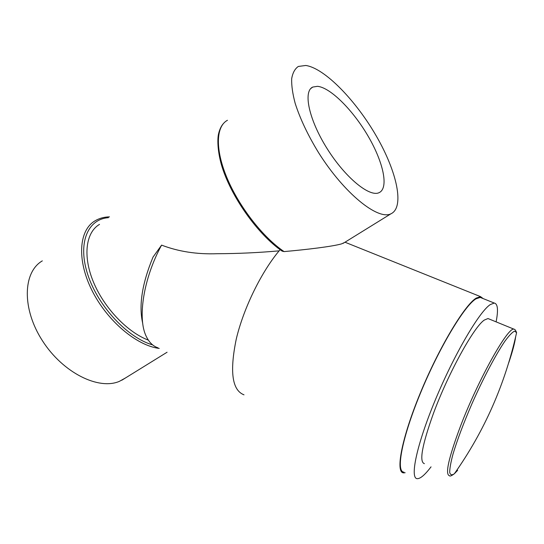 <?xml version="1.0" encoding="UTF-8"?>
<svg xmlns="http://www.w3.org/2000/svg" width="544" height="544" viewBox="0 0 544 544"><rect width="100%" height="100%" fill="white"/><g stroke="black" fill="none" stroke-linecap="round" stroke-linejoin="round"><path stroke-width="0.82" d="M483.154 298.588L480.549 296.643L476.231 298.078C464.596 305.007 438.947 347.704 420.267 393.142C401.499 438.6 395.236 472.675 403.573 472.879L405.158 472.729M125.576 377.903L119.469 381.31C98.797 390.381 63.043 372.953 42.5 340.85C21.726 308.863 22.814 272.156 42.323 260.868M317.478 86.319C330.616 87.536 353.382 110.65 368.376 136.612C383.479 162.561 388.96 188.204 379.086 192.664C369.614 197.418 345.454 177.813 327.284 148.879C308.992 119.993 302.838 91.31 312.78 87.06L317.478 86.319M305.789 65.477L298.33 66.45C294.882 68.809 292.665 72.91 291.672 78.758C291.455 85.558 292.618 93.745 295.168 103.326C300.138 118.85 307.979 135.361 318.696 152.864C344.325 193.569 377.903 220.374 390.878 213.833C404.777 207.502 397.059 171.999 376.53 136.422C356.15 100.81 324.788 68.204 305.789 65.477M223.115 123.896C221.054 126.344 219.524 129.717 218.511 134.028C217.172 140.182 217.838 152.266 221.537 165.186C230.731 196.377 257.781 234.43 282.159 251.144L284.077 251.593C306.66 249.601 332.262 246.541 341.625 243.862L344.508 242.508M244.004 394.828C232.118 390.286 229.541 371.708 236.259 339.096C243.596 307.972 261.793 271 280.112 249.682M158.032 347.84C153.034 346.188 149.11 342.36 146.248 336.342C137.292 318.56 143.432 278.283 161.595 245.12C178.446 251.586 196.969 254.449 217.165 253.715C237.946 253.64 258.597 252.688 279.126 250.852M142.739 323.49C138.611 305.762 142.045 283.635 153.027 257.094L161.595 245.12M99.518 224.38C85.816 232.329 82.606 255.938 93.418 281.989C104.162 308.033 127.486 332.302 148.349 340.122M403.927 472.131C395.665 471.927 401.88 438.151 420.471 393.108C438.974 348.099 464.386 305.762 475.939 298.853L480.243 297.418L481.766 298.03M431.045 466.854C425.014 474.776 420.437 478.713 417.323 478.679C409.618 478.774 416.52 445.108 435.356 399.84C454.111 354.6 479.223 311.807 490.212 304.613L494.272 303.056C497.801 303.742 498.413 310.012 496.108 321.858M424.408 463.665C419.009 462.026 422.022 445.271 433.446 413.406C448.215 373.32 473.987 326.699 484.33 320.062L487.995 318.539L489.172 319.022M457.64 470.336L454.383 473.729C451.867 475.456 450.303 474.994 449.698 472.328C449.711 468.35 450.813 462.257 453.016 454.043C457.266 439.892 463.624 423.021 472.083 403.444C483.392 377.944 495.978 354.198 504.934 341.156C509.082 335.532 512.305 332.187 514.59 331.126L516.596 332.629C515.685 330.296 514.821 329.147 513.992 329.181L487.995 318.539M109.487 216.866C104.142 216.961 99.341 218.273 95.098 220.796C78.955 230.078 76.629 259.706 91.902 290.278C107.046 320.865 136.707 345.719 159.236 348.418M227.453 120.278C215.859 126.392 215.009 149.573 227.202 178.384C239.353 207.169 263.119 237.436 284.077 251.593M108.399 217.688C87.57 219.096 77.316 243.413 87.917 275.053C98.314 306.66 127.813 337.838 152.66 344.91M516.596 332.629C505.124 384.166 484.384 431.202 454.369 473.736C451.527 475.85 449.881 476.51 449.432 475.701C444.89 474.49 448.616 457.871 460.612 425.857C478.475 379.114 508.048 326.55 513.992 329.181M515.644 336.865C514.801 343.06 512.502 351.682 508.749 362.732M121.822 380.222L167.076 352.233M310.753 88.556L312.78 87.06M343.176 243.331L390.878 213.833M480.549 296.643L344.984 242.209M494.272 303.056L480.243 297.418"/></g></svg>

